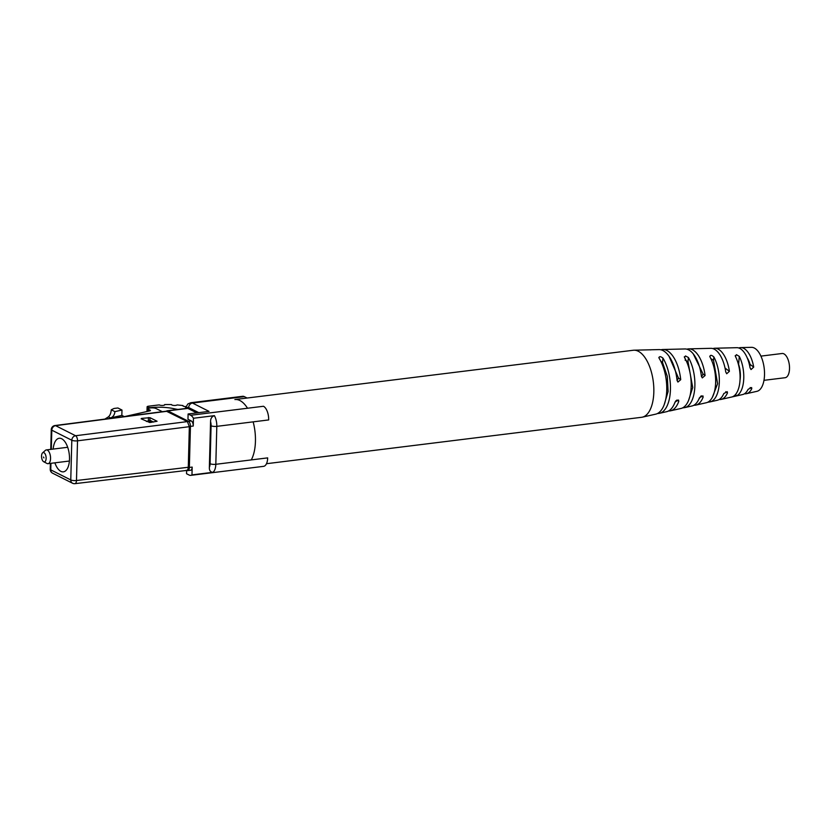 <?xml version="1.0" encoding="UTF-8"?>
<svg xmlns="http://www.w3.org/2000/svg" width="831" height="831" viewBox="0 0 831 831"><rect width="100%" height="100%" fill="white"/><g stroke="black" fill="none" stroke-linecap="round" stroke-linejoin="round"><path stroke-width="1.25" d="M173.908 409.932L173.939 408.696A22.52 5.994 -178.5 0 0 151.065 407.585A2.773 0.738 -178.5 0 1 147.108 406.816A2.773 0.738 -178.5 0 1 148.531 406.203L156.862 405.175A28.181 7.5 -178.5 0 1 159.355 404.905A2.773 0.738 1.5 0 0 162.429 405.455A2.773 0.738 1.5 0 0 164.715 404.78A2.773 0.738 1.5 0 0 164.621 404.583L164.611 404.977M164.621 404.583A28.181 7.5 -178.5 0 1 171.591 404.593A2.773 0.738 1.5 0 0 171.581 404.655A2.773 0.738 1.5 0 0 174.084 405.455A2.773 0.738 1.5 0 0 177.076 404.926A28.181 7.5 -178.5 0 1 178.862 405.102L182.965 405.538A2.773 0.738 1.5 0 0 182.851 405.746A2.773 0.738 1.5 0 0 185.78 406.567M173.939 408.696A25.408 6.762 1.5 0 0 177.948 409.434M242.662 396.304A11.312 5.36 82.9 0 1 244.335 396.636L192.48 403.045A11.312 5.36 82.9 0 0 190.808 402.723L242.662 396.304M247.119 398.028L244.335 396.636M190.663 415.271L263.458 406.266A11.312 5.36 82.9 0 1 268.673 419.935L216.808 426.355L215.821 464.3A4.217 1.122 -178.5 0 1 210.087 463.719L211.084 425.773A4.217 1.122 -178.5 0 0 216.808 426.355A11.312 5.36 82.9 0 0 214.388 415.656L193.457 418.253A11.312 5.36 -97.1 0 0 190.663 415.271L188.107 413.983L209.038 411.387L192.48 403.045A4.217 3.542 -63.3 0 0 188.689 407.564A7.095 3.366 -97.1 0 0 186.144 408.416M186.985 470.367L187.204 470.471A4.217 1.994 -97.1 0 0 187.837 470.595L190.642 470.242A4.217 1.994 -97.1 0 0 192.169 467.095L191.971 474.896L212.902 472.299A11.312 5.36 -97.1 0 0 215.821 464.3L267.675 457.881A11.312 5.36 82.9 0 1 263.572 466.347L190.777 475.353A11.312 5.36 82.9 0 1 189.104 475.02L186.539 473.732L186.632 470.439M191.971 474.896A11.312 5.36 82.9 0 1 190.777 475.353M212.902 472.299C210.388 472.112 209.215 470.45 209.36 467.323L210.565 421.556C210.544 418.523 211.812 416.56 214.388 415.656M193.457 418.253L193.249 426.043A4.217 1.994 -97.1 0 0 191.307 420.953L187.972 419.271L188.107 413.983M167.187 410.763L187.255 408.281A4.217 1.994 82.9 0 1 187.879 408.405L167.81 410.888A4.217 1.994 82.9 0 0 167.187 410.763A4.217 1.994 82.9 0 0 166.47 411.168M196.812 412.903L187.879 408.405M187.837 470.595A4.217 1.994 -97.1 0 0 189.364 467.438L190.434 426.396A4.217 1.994 -97.1 0 0 188.492 421.307L167.81 410.888M151.585 422.304L148.666 420.829L146.433 421.462M150.286 420.631A1.111 0.53 82.9 0 1 150.442 420.559A1.111 0.53 82.9 0 1 150.598 420.59L153.517 422.055M50.39 463.386L50.234 469.297A4.217 1.122 1.5 0 0 50.764 469.858L70.77 479.934A4.217 1.122 1.5 0 0 76.483 480.515A4.217 1.994 83.2 0 1 74.946 483.663A4.217 4.217 0 0 1 72.557 483.247A4.217 3.542 -63.3 0 1 70.77 479.934L71.809 440.253L51.802 430.178A4.217 3.542 -63.3 0 1 55.584 425.659L75.579 435.735A4.217 1.984 82.8 0 1 77.522 440.825A4.217 1.122 -178.5 0 1 71.809 440.253A4.217 3.542 -63.3 0 1 75.579 435.735L187.401 421.597L189.343 426.687L188.284 467.271C188.086 469.65 187.37 470.668 186.123 470.304M53.174 449.083A16.921 8.019 82.9 0 1 59.209 438.269A16.921 8.019 82.9 0 1 69.503 459.19A16.921 8.019 82.9 0 1 63.364 471.842A16.921 8.019 82.9 0 1 54.877 462.825M166.948 411.293L55.584 425.659A4.217 2.005 82.6 0 0 54.95 425.545L166.325 411.179L187.401 421.597M141.561 419.011L141.582 418.409L149.964 417.671L157.08 421.255L149.767 422.532L141.145 418.803L141.582 418.409L141.145 418.803M124.858 416.528L150.172 410.794L150.442 410.327L148.687 409.444A4.217 1.122 1.5 0 1 148.157 408.883L148.095 411.262M114.013 408.468L117.898 407.979L121.98 410.036L114.927 411.636L111.261 409.787L114.013 408.468M124.255 416.601L121.835 415.386L121.98 410.036M111.261 409.787C111.001 413.1 110.056 415.458 108.394 416.861L104.893 419.094M121.835 415.386L110.533 417.941C113.068 417.037 114.533 414.939 114.927 411.636M162.315 411.688L156.051 408.54A4.217 1.122 1.5 0 0 151.325 407.876A4.217 1.122 1.5 0 0 148.157 408.883M43.7 461.745L46.983 463.459A6.928 3.282 -97.1 0 0 48.042 463.677A6.928 3.282 -97.1 0 0 50.556 458.494A6.928 3.282 -97.1 0 0 46.339 449.924A6.928 3.282 -97.1 0 0 45.362 450.392L42.599 452.853A4.716 2.233 -97.1 0 0 41.55 456.063A4.716 2.233 -97.1 0 0 43.7 461.745A4.716 2.233 -97.1 0 0 46.131 458.369A4.716 2.233 -97.1 0 0 44.988 453.695A4.716 2.233 -97.1 0 0 42.599 452.853M43.492 457.04L43.929 457.912L43.492 457.04M676.081 400.573L674.782 402.817M700.907 396.096L698.881 399.15M677.099 380.65L678.449 377.991L669.007 356.208M693.283 353.902L703.068 374.023L701.52 376.744M685.108 360.103L688.016 361.724L692.711 387.516L688.546 400.469M660.811 361.267L662.536 362.555L667.293 376.277L668.114 391.505L664.146 404.822M710.848 358.618L713.538 360.332L717.589 383.725L712.396 397.218M747.214 357.849A17.129 8.123 82.9 0 1 750.071 364.394L749.842 366.668M738.157 363.448L738.593 364.321A17.358 8.227 82.9 0 1 740.255 378.292A17.358 8.227 82.9 0 1 740.005 380.276M735.934 393.956L735.747 396.096L731.831 396.979A24.743 11.727 -97.1 0 0 739.922 381.419A24.743 11.727 -97.1 0 0 735.456 356.478L736.401 354.671L739.299 356.406A24.359 11.551 82.9 0 1 743.61 380.806A24.359 11.551 82.9 0 1 735.747 396.096L742.634 394.548A23.632 11.208 -97.1 0 0 748.097 389.344L751.629 387.537L751.764 388.711A23.247 11.021 82.9 0 1 746.456 393.686L756.958 391.318A22.188 10.523 -97.1 0 0 764.375 377.326A22.188 10.523 -97.1 0 0 751.515 347.337L740.753 347.597A23.247 11.021 82.9 0 1 753.696 367.105L751.037 369.566L750.029 367.738A23.632 11.208 -97.1 0 0 736.837 347.69L714.805 348.231A25.813 12.236 82.9 0 1 729.4 371.322L726.689 373.753L725.733 371.956A26.197 12.423 -97.1 0 0 710.889 348.324L688.857 348.864A28.368 13.452 82.9 0 1 705.072 375.519L702.309 377.908L701.395 376.142A28.753 13.628 -97.1 0 0 684.941 348.958L673.39 349.249M266.481 463.708L641.574 417.297A33.78 16.018 -97.1 0 0 642.321 417.172L655.69 414.16A32.43 15.374 -97.1 0 0 666.535 393.697A32.43 15.374 -97.1 0 0 659.097 358.203C659.128 356.219 660.406 356.187 662.941 358.099A32.035 15.187 82.9 0 1 670.233 393.084A32.035 15.187 82.9 0 1 659.513 413.298L666.68 411.677A31.318 14.844 -97.1 0 0 675.104 401.924L678.532 400.023L678.792 401.3A30.924 14.667 82.9 0 1 670.503 410.815A30.924 14.667 82.9 0 1 668.56 410.971M670.503 410.815L681.015 408.447A29.864 14.158 -97.1 0 0 690.997 389.604A29.864 14.158 -97.1 0 0 684.547 357.579L685.482 355.959L688.39 357.496A29.48 13.971 82.9 0 1 694.695 388.991A29.48 13.971 82.9 0 1 684.827 407.585L691.994 405.975A28.753 13.628 -97.1 0 0 699.463 397.748L702.912 395.868L703.14 397.125A28.368 13.452 82.9 0 1 695.817 405.113A28.368 13.452 82.9 0 1 693.875 405.248M695.817 405.113L706.329 402.734A27.309 12.943 -97.1 0 0 715.46 385.511A27.309 12.943 -97.1 0 0 710.006 357.008C710.058 354.827 711.346 354.806 713.85 356.925A26.924 12.766 82.9 0 1 719.147 384.898A26.924 12.766 82.9 0 1 710.152 401.872L717.309 400.262A26.197 12.423 -97.1 0 0 723.801 393.562L727.281 391.713L727.468 392.928A25.813 12.236 82.9 0 1 721.131 399.399A25.813 12.236 82.9 0 1 719.189 399.503M746.456 393.686A23.247 11.021 82.9 0 1 744.493 393.759M712.884 348.605A25.813 12.236 82.9 0 1 714.805 348.231M732.641 396.73L731.831 396.979M735.456 356.478L735.217 355.658M738.832 348.002A23.247 11.021 82.9 0 1 740.753 347.597M650.434 349.903A32.035 15.187 82.9 0 1 651.66 349.768A32.035 15.187 82.9 0 1 651.774 349.768L647.931 349.861A32.43 15.374 -97.1 0 0 647.744 349.861L634.032 350.204A33.78 16.018 -97.1 0 0 633.284 350.256L234.893 399.545A33.78 16.018 -97.1 0 1 247.513 408.239M660.988 349.82A30.924 14.667 82.9 0 1 662.92 349.498A30.924 14.667 82.9 0 1 680.724 379.684L677.93 382.052L677.047 380.318A31.318 14.844 -97.1 0 0 659.004 349.591L651.66 349.768M686.936 349.207A28.368 13.452 82.9 0 1 688.857 348.864M684.547 357.579L684.318 356.748M684.827 407.585A29.48 13.971 82.9 0 1 683.903 407.73L682.656 407.855M659.097 358.203L658.858 357.403M659.513 413.298A32.035 15.187 82.9 0 1 657.986 413.474L657.529 413.485M710.006 357.008L709.767 356.219M710.152 401.872A26.924 12.766 82.9 0 1 709.819 401.944L707.669 402.277M642.321 417.172A33.78 16.018 -97.1 0 0 653.613 395.868A33.78 16.018 -97.1 0 0 634.032 350.204M251.284 459.907A33.78 16.018 -97.1 0 0 255.221 445.156A33.78 16.018 -97.1 0 0 253.154 421.857M760.936 356.115L782.096 353.497A12.205 5.786 82.9 0 1 789.45 369.92A12.205 5.786 82.9 0 1 785.098 377.721L763.98 380.328M198.796 412.654L188.689 407.564M209.36 467.323A7.095 3.366 -97.1 0 0 210.087 463.719M210.565 421.556A7.095 3.366 82.9 0 1 211.084 425.773M189.364 467.438L192.169 467.095M190.434 426.396L193.249 426.043M188.492 421.307L191.307 420.953M150.598 420.59L148.666 420.829M188.284 467.271L76.483 480.515L77.522 440.825L189.343 426.687M50.94 463.314L50.764 469.858A4.217 3.542 116.7 0 0 52.55 473.171L72.557 483.247M148.458 417.526L148.375 420.808L150.442 420.559M149.964 417.671L149.892 420.621M51.304 449.311L51.802 430.178A4.217 1.122 -178.5 0 1 51.273 429.606L50.764 449.374M148.645 411.137L148.687 409.444M110.533 417.941L108.394 416.861M678.792 401.3L677.026 399.981M703.14 397.125L701.416 395.836M727.468 392.928L725.795 391.681M751.764 388.711L750.154 387.516M729.4 371.322L725.037 368.071M738.593 364.321L739.299 356.406M753.696 367.105L750.071 364.394M680.724 379.684L678.449 377.991M705.072 375.519L703.068 374.023M688.39 357.496L688.016 361.724M683.903 407.73L683.965 407.034M662.941 358.099L662.536 362.555M713.85 356.925L713.538 360.332M709.819 401.944L709.934 400.646M147.108 406.816L146.983 411.511M190.808 402.723L187.889 403.928L185.022 408.551M186.746 470.419L74.946 483.663M50.234 469.297A4.217 4.217 0 0 0 52.55 473.171M54.95 425.545A4.217 4.217 0 0 0 51.273 429.606M69.399 461.028L48.042 463.677M67.695 447.286L46.339 449.924M731.664 397.021L721.131 399.399M673.754 349.228L662.92 349.498"/></g></svg>
